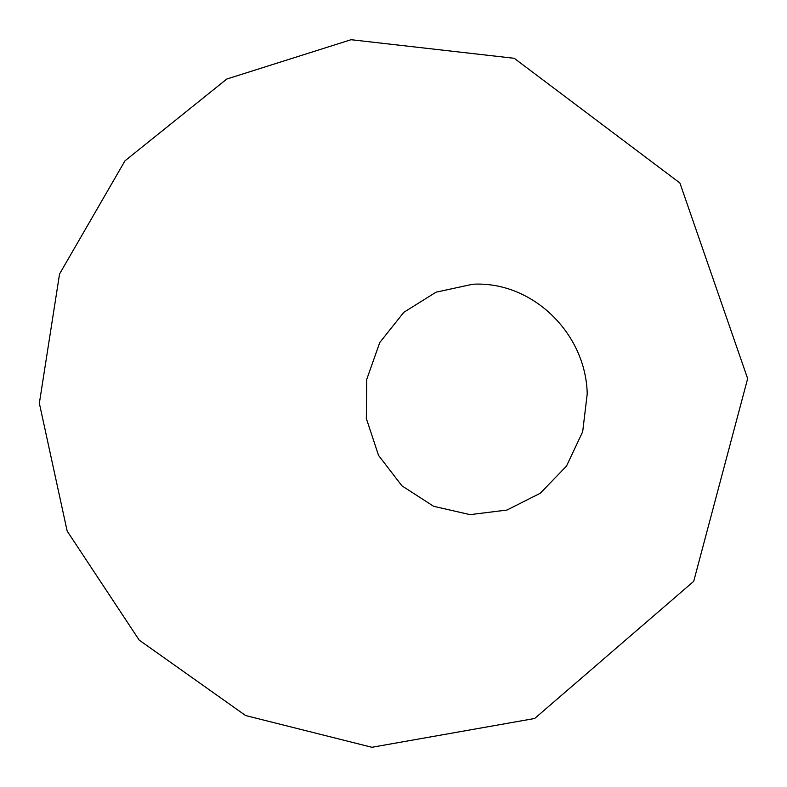 <?xml version="1.0" encoding="UTF-8"?>
<svg xmlns="http://www.w3.org/2000/svg" width="787" height="787" viewBox="0 0 787 787"><rect width="100%" height="100%" fill="white"/><g stroke="black" fill="none" stroke-linecap="round" stroke-linejoin="round"><path stroke-width="1.18" d="M472.731 284.245L436.077 292.164L403.839 312.311L379.777 342.512L366.752 379.324L366.329 418.468L378.537 455.388L401.901 485.805L433.637 506.297L470.036 514.639L506.956 510.055L540.305 493.223L566.473 466.111L582.675 431.758L587.22 393.913C585.981 333.275 532.248 280.861 472.731 284.245M747.65 378.616L693.701 581.347L534.658 718.492L371.897 747.286L245.623 715.55L139.201 640.106L67.161 531.068L39.35 403.249L59.546 273.994L124.985 160.814L226.794 79.034L351.061 39.714L514.236 58.297L679.909 182.997L747.65 378.616"/></g></svg>
